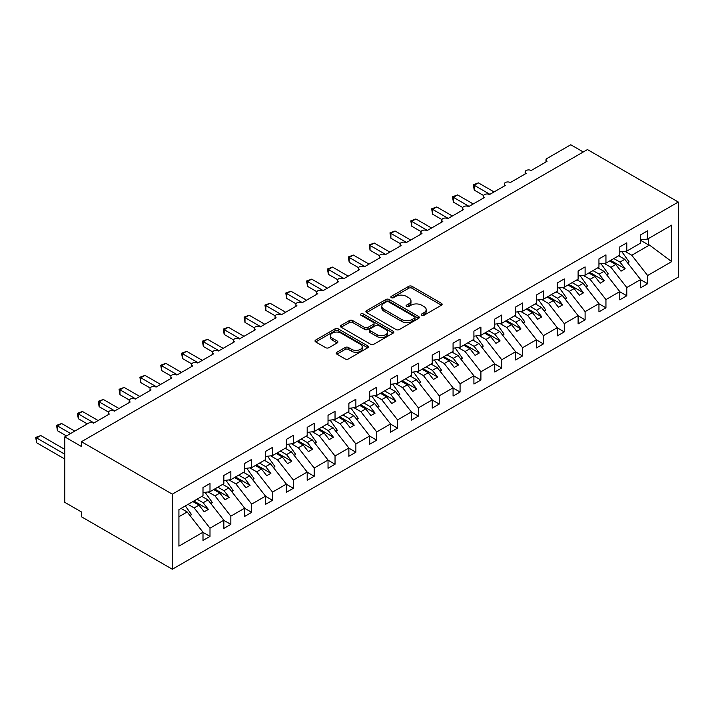 <?xml version="1.0" encoding="UTF-8"?>
<svg xmlns="http://www.w3.org/2000/svg" width="714" height="714" viewBox="0 0 714 714"><rect width="100%" height="100%" fill="white"/><g stroke="black" fill="none" stroke-linecap="round" stroke-linejoin="round"><path stroke-width="1.07" d="M421.778 315.258A1.624 0.937 0 0 0 424.062 315.258L441.448 305.217A2.312 1.339 0 0 0 442.127 304.271A2.312 1.339 0 0 0 441.448 303.325L411.996 286.323A2.312 1.339 0 0 0 408.72 286.323L391.334 296.355A1.624 0.937 0 0 0 390.861 297.024A1.624 0.937 0 0 0 391.334 297.684A1.624 0.937 0 0 0 393.628 297.684L395.877 296.381A7.408 4.275 0 0 1 406.346 296.381L408.801 297.8A7.408 4.275 0 0 1 410.969 300.826A7.408 4.275 0 0 1 408.801 303.843L406.552 305.146A1.624 0.937 0 0 0 406.079 305.806A1.624 0.937 0 0 0 406.552 306.467A1.624 0.937 0 0 0 408.845 306.467L411.094 305.173A7.408 4.275 0 0 1 421.572 305.173L424.027 306.583A7.408 4.275 0 0 1 426.196 309.608A7.408 4.275 0 0 1 424.027 312.634L421.778 313.928A1.624 0.937 0 0 0 421.296 314.588A1.624 0.937 0 0 0 421.778 315.258L421.778 313.928M336.883 352.27A2.312 1.339 0 0 0 336.205 353.207A2.312 1.339 0 0 0 336.883 354.153L345.148 358.928A2.312 1.339 0 0 0 348.423 358.928L367.728 347.78A2.312 1.339 0 0 0 368.406 346.834A2.312 1.339 0 0 0 367.728 345.888L338.275 328.886A2.312 1.339 0 0 0 335 328.886L315.695 340.034A2.312 1.339 0 0 0 315.017 340.98A2.312 1.339 0 0 0 315.695 341.917L325.673 347.682A2.312 1.339 0 0 0 328.949 347.682L337.213 342.916A2.312 1.339 0 0 0 337.892 341.97A2.312 1.339 0 0 0 337.213 341.024L332.26 338.168A6.194 3.57 0 0 1 330.448 335.634A6.194 3.57 0 0 1 334.268 332.331A6.194 3.57 0 0 1 341.015 333.108L360.409 344.309A6.194 3.57 0 0 1 362.221 346.834A6.194 3.57 0 0 1 358.401 350.137A6.194 3.57 0 0 1 351.654 349.36L348.423 347.495A2.312 1.339 0 0 0 345.148 347.495L336.883 352.27L336.883 354.153M678.3 202.035L172.324 494.159L172.324 569.236L678.3 277.112L678.3 202.035L587.443 149.574L81.458 441.698L81.458 446.518L64.787 436.888L88.545 423.17A3.534 2.044 0 0 1 93.552 423.17L109.385 414.031A3.534 2.044 0 0 1 108.35 412.585A3.534 2.044 0 0 1 110.536 410.702A3.534 2.044 0 0 1 114.392 411.139L130.225 402A3.534 2.044 0 0 1 129.189 400.554A3.534 2.044 0 0 1 131.376 398.671A3.534 2.044 0 0 1 135.232 399.108L151.065 389.969A3.534 2.044 0 0 1 150.029 388.523A3.534 2.044 0 0 1 152.216 386.64A3.534 2.044 0 0 1 156.063 387.077L171.904 377.938A3.534 2.044 0 0 1 170.869 376.492A3.534 2.044 0 0 1 173.056 374.6A3.534 2.044 0 0 1 176.902 375.046L192.744 365.907A3.534 2.044 0 0 1 191.709 364.461A3.534 2.044 0 0 1 193.896 362.569A3.534 2.044 0 0 1 197.742 363.015L213.584 353.867A3.534 2.044 0 0 1 212.549 352.43A3.534 2.044 0 0 1 214.727 350.538A3.534 2.044 0 0 1 218.582 350.985L234.424 341.836A3.534 2.044 0 0 1 233.389 340.399A3.534 2.044 0 0 1 235.566 338.507A3.534 2.044 0 0 1 239.422 338.954L255.264 329.806A3.534 2.044 0 0 1 254.229 328.369A3.534 2.044 0 0 1 256.406 326.476A3.534 2.044 0 0 1 260.262 326.923L276.104 317.775A3.534 2.044 0 0 1 275.068 316.329A3.534 2.044 0 0 1 277.246 314.446A3.534 2.044 0 0 1 281.102 314.892L296.944 305.744A3.534 2.044 0 0 1 295.908 304.298A3.534 2.044 0 0 1 298.086 302.415A3.534 2.044 0 0 1 301.942 302.861L317.784 293.713A3.534 2.044 0 0 1 316.748 292.267A3.534 2.044 0 0 1 318.926 290.384A3.534 2.044 0 0 1 322.782 290.83L338.623 281.682A3.534 2.044 0 0 1 337.579 280.236A3.534 2.044 0 0 1 339.766 278.353A3.534 2.044 0 0 1 343.621 278.799L359.454 269.651A3.534 2.044 0 0 1 358.419 268.205A3.534 2.044 0 0 1 360.606 266.322A3.534 2.044 0 0 1 364.461 266.759L380.294 257.62A3.534 2.044 0 0 1 379.259 256.174A3.534 2.044 0 0 1 381.446 254.291A3.534 2.044 0 0 1 385.301 254.728L401.134 245.589A3.534 2.044 0 0 1 400.099 244.143A3.534 2.044 0 0 1 402.285 242.26A3.534 2.044 0 0 1 406.141 242.698L421.974 233.558A3.534 2.044 0 0 1 420.939 232.112A3.534 2.044 0 0 1 423.125 230.229A3.534 2.044 0 0 1 426.981 230.667L442.814 221.527A3.534 2.044 0 0 1 441.779 220.082A3.534 2.044 0 0 1 443.965 218.198A3.534 2.044 0 0 1 447.821 218.636L463.654 209.497A3.534 2.044 0 0 1 462.618 208.051A3.534 2.044 0 0 1 464.805 206.167A3.534 2.044 0 0 1 468.661 206.605L484.494 197.466A3.534 2.044 0 0 1 483.458 196.02A3.534 2.044 0 0 1 485.645 194.128A3.534 2.044 0 0 1 489.492 194.574L505.334 185.435A3.534 2.044 0 0 1 504.298 183.989A3.534 2.044 0 0 1 506.485 182.097A3.534 2.044 0 0 1 510.331 182.543L526.173 173.395A3.534 2.044 0 0 1 525.138 171.958A3.534 2.044 0 0 1 527.325 170.066A3.534 2.044 0 0 1 531.171 170.512L547.013 161.364A3.534 2.044 180 0 1 545.978 159.927A3.534 2.044 180 0 1 547.013 158.481L570.772 144.763L583.276 151.984M172.324 494.159L81.458 441.698M396.038 329.547A2.312 1.339 0 0 0 399.313 329.547L418.627 318.399A2.312 1.339 0 0 0 419.305 317.453A2.312 1.339 0 0 0 418.627 316.507L389.166 299.496A2.312 1.339 0 0 0 385.899 299.496L366.585 310.652A2.312 1.339 0 0 0 365.907 311.59A2.312 1.339 0 0 0 366.585 312.536L396.038 329.547M361.587 315.606A1.624 0.937 0 0 1 363.23 315.829L363.23 313.91L393.173 331.198A2.312 1.339 0 0 1 393.851 332.144A2.312 1.339 0 0 1 393.173 333.09L373.868 344.237A2.312 1.339 0 0 1 370.593 344.237L341.14 327.226L349.405 322.496L349.405 320.568L341.14 325.343A2.312 1.339 0 0 0 340.462 326.28A2.312 1.339 0 0 0 341.14 327.226L341.14 325.343M349.405 322.496A2.312 1.339 0 0 1 352.671 322.496L352.671 320.568A2.312 1.339 0 0 0 349.405 320.568M352.671 320.568L364.622 327.467A2.312 1.339 0 0 0 367.897 327.467L373.377 324.299A2.312 1.339 0 0 0 374.056 323.353A2.312 1.339 0 0 0 373.377 322.407L360.936 315.231A1.624 0.937 0 0 1 360.463 314.571A1.624 0.937 0 0 1 361.462 313.705A1.624 0.937 0 0 1 363.23 313.91M178.919 516.722L187.157 511.965L202.999 532.225L178.919 546.13L178.919 509.644L202.999 495.748L202.999 487.519L209.996 483.476L209.996 491.705L202.999 492.58M209.996 491.705L223.839 483.717L223.839 475.488L230.836 471.445L230.836 479.674L223.839 480.549M230.836 479.674L244.679 471.686L244.679 463.457L251.676 459.414L251.676 467.643L244.679 468.518M251.676 467.643L265.519 459.655L265.519 451.426L272.516 447.383L272.516 455.612L265.519 456.478M272.516 455.612L286.359 447.624L286.359 439.387L293.356 435.353L293.356 443.581L286.359 444.447M293.356 443.581L307.19 435.594L307.19 427.356L314.196 423.313L314.196 431.551L307.19 432.416M314.196 431.551L328.029 423.554L328.029 415.325L335.036 411.282L335.036 419.52L328.029 420.385M335.036 419.52L348.869 411.523L348.869 403.294L355.875 399.251L355.875 407.48L348.869 408.354M355.875 407.48L369.709 399.492L369.709 391.263L376.715 387.22L376.715 395.449L369.709 396.324M376.715 395.449L390.549 387.461L390.549 379.232L397.555 375.189L397.555 383.418L390.549 384.293M397.555 383.418L411.389 375.43L411.389 367.201L418.395 363.158L418.395 371.387L411.389 372.262M418.395 371.387L432.229 363.399L432.229 355.17L439.235 351.127L439.235 359.356L432.229 360.231M439.235 359.356L453.069 351.368L453.069 343.139L460.075 339.096L460.075 347.325L453.069 348.2M460.075 347.325L473.909 339.337L473.909 331.109L480.906 327.066L480.906 335.294L473.909 336.169M480.906 335.294L494.748 327.307L494.748 319.078L501.746 315.035L501.746 323.263L494.748 324.138M501.746 323.263L515.588 315.276L515.588 307.047L522.586 303.004L522.586 311.233L515.588 312.107M522.586 311.233L536.428 303.245L536.428 295.016L543.425 290.973L543.425 299.202L536.428 300.076M543.425 299.202L557.268 291.214L557.268 282.985L564.265 278.942L564.265 287.171L557.268 288.045M564.265 287.171L578.108 279.183L578.108 270.954L585.105 266.911L585.105 275.14L578.108 276.006M585.105 275.14L598.948 267.152L598.948 258.923L605.945 254.88L605.945 263.109L598.948 263.975M605.945 263.109L619.779 255.121L619.779 246.883L626.785 242.849L626.785 251.078L619.779 251.944M202.999 532.367L209.996 536.41L209.996 528.181L223.839 520.194L207.997 499.934L201.875 496.4M188.032 504.387L194.163 507.922L209.996 528.181M223.839 520.336L230.836 524.379L230.836 516.151L244.679 508.163L228.837 487.903L222.714 484.369M208.149 491.937L215.003 495.891L230.836 516.151M244.679 508.306L251.676 512.349L251.676 504.12L265.519 496.132L249.677 475.872L243.554 472.338M228.989 479.906L235.843 483.86L251.676 504.12M265.519 496.275L272.516 500.318L272.516 492.089L286.359 484.101L270.517 463.841L264.385 460.298M249.829 467.875L256.683 471.829L272.516 492.089M286.359 484.244L293.356 488.287L293.356 480.058L307.19 472.07L291.357 451.81L285.225 448.267M270.668 455.844L277.523 459.798L293.356 480.058M307.19 472.213L314.196 476.256L314.196 468.027L328.029 460.039L312.197 439.779L306.065 436.236M291.508 443.805L298.354 447.767L314.196 468.027M328.029 460.182L335.036 464.225L335.036 455.996L348.869 448.008L333.036 427.748L326.905 424.205M312.348 431.774L319.194 435.736L335.036 455.996M348.869 448.151L355.875 452.194L355.875 443.965L369.709 435.977L353.876 415.718L347.745 412.174M333.179 419.743L340.034 423.705L355.875 443.965M369.709 436.12L376.715 440.163L376.715 431.934L390.549 423.946L374.716 403.678L368.585 400.143M354.019 407.712L360.873 411.675L376.715 431.934M390.549 424.089L397.555 428.132L397.555 419.903L411.389 411.916L395.556 391.647L389.425 388.113M374.859 395.681L381.713 399.644L397.555 419.903M411.389 412.058L418.395 416.101L418.395 407.873L432.229 399.885L416.396 379.616L410.264 376.082M395.699 383.65L402.553 387.604L418.395 407.873M432.229 400.027L439.235 404.07L439.235 395.842L453.069 387.845L437.227 367.585L431.104 364.051M416.539 371.619L423.393 375.573L439.235 395.842M453.069 387.997L460.075 392.04L460.075 383.811L473.909 375.814L458.067 355.554L451.944 352.02M437.379 359.588L444.233 363.542L460.075 383.811M473.909 375.966L480.906 380.009L480.906 371.771L494.748 363.783L478.907 343.523L472.784 339.989M458.218 347.557L465.073 351.511L480.906 371.771M494.748 363.935L501.746 367.969L501.746 359.74L515.588 351.752L499.746 331.492L493.624 327.958M479.058 335.526L485.913 339.48L501.746 359.74M515.588 351.895L522.586 355.938L522.586 347.709L536.428 339.721L520.586 319.461L514.464 315.927M499.898 323.496L506.753 327.449L522.586 347.709M536.428 339.864L543.425 343.907L543.425 335.678L557.268 327.69L541.426 307.431L535.304 303.896M520.738 311.465L527.592 315.418L543.425 335.678M557.268 327.833L564.265 331.876L564.265 323.647L578.108 315.659L562.266 295.4L556.144 291.865M541.578 299.434L548.432 303.388L564.265 323.647M578.108 315.802L585.105 319.845L585.105 311.616L598.948 303.628L583.106 283.369L576.983 279.834M562.418 287.403L569.272 291.357L585.105 311.616M598.948 303.771L605.945 307.814L605.945 299.585L619.779 291.598L603.946 271.338L597.814 267.795M583.258 275.372L590.112 279.326L605.945 299.585M619.779 291.74L626.785 295.783L626.785 287.555L640.619 279.567L640.619 287.796L647.625 283.753L647.625 275.524L671.696 261.627L649.463 245.054L648.294 244.768L648.294 238.654M604.098 263.341L610.943 267.295L626.785 287.555M626.785 251.078L640.619 243.09L640.619 234.852L647.625 230.809L647.625 239.047L640.619 239.913M640.619 279.709L647.625 283.753M624.937 251.301L631.783 255.264L647.625 275.524M64.787 436.888L64.787 502.344L81.458 511.965L81.458 516.775L172.324 569.236M187.157 511.965L181.035 508.43M209.996 536.41L202.999 540.453L202.999 532.225M230.836 524.379L223.839 528.422L223.839 520.194M251.676 512.349L244.679 516.392L244.679 508.163M272.516 500.318L265.519 504.361L265.519 496.132M293.356 488.287L286.359 492.33L286.359 484.101M314.196 476.256L307.19 480.299L307.19 472.07M335.036 464.225L328.029 468.268L328.029 460.039M355.875 452.194L348.869 456.237L348.869 448.008M376.715 440.163L369.709 444.206L369.709 435.977M397.555 428.132L390.549 432.175L390.549 423.946M418.395 416.101L411.389 420.144L411.389 411.916M439.235 404.07L432.229 408.113L432.229 399.885M460.075 392.04L453.069 396.083L453.069 387.845M480.906 380.009L473.909 384.043L473.909 375.814M501.746 367.969L494.748 372.012L494.748 363.783M522.586 355.938L515.588 359.981L515.588 351.752M543.425 343.907L536.428 347.95L536.428 339.721M564.265 331.876L557.268 335.919L557.268 327.69M585.105 319.845L578.108 323.888L578.108 315.659M605.945 307.814L598.948 311.857L598.948 303.628M626.785 295.783L619.779 299.826L619.779 291.598M647.625 239.047L671.696 225.142L671.696 261.627M194.163 507.922L198.992 505.128L204.204 511.795L208.372 509.394L203.16 502.727L207.997 499.934M192.869 501.594L198.992 505.128M197.037 499.184L203.16 502.727M215.003 495.891L219.832 493.097L225.044 499.764L229.212 497.363L224 490.696L228.837 487.903M213.709 489.563L219.832 493.097M217.877 487.153L224 490.696M235.843 483.86L240.672 481.066L245.884 487.733L250.052 485.333L244.84 478.666L249.677 475.872M234.549 477.532L240.672 481.066M238.717 475.122L244.84 478.666M256.683 471.829L261.511 469.036L266.724 475.702L270.892 473.293L265.679 466.635L270.517 463.841M255.389 465.501L261.511 469.036M259.557 463.091L265.679 466.635M277.523 459.798L282.351 457.005L287.563 463.672L291.731 461.262L286.519 454.595L291.357 451.81M276.229 453.47L282.351 457.005M280.397 451.061L286.519 454.595M298.354 447.767L303.191 444.974L308.403 451.641L312.571 449.231L307.359 442.564L312.197 439.779M297.069 441.439L303.191 444.974M301.237 439.03L307.359 442.564M319.194 435.736L324.031 432.943L329.243 439.61L333.411 437.2L328.199 430.533L333.036 427.748M317.909 429.409L324.031 432.943M322.076 426.999L328.199 430.533M340.034 423.705L344.871 420.912L350.083 427.579L354.251 425.169L349.039 418.502L353.876 415.718M338.748 417.378L344.871 420.912M342.907 414.968L349.039 418.502M360.873 411.675L365.711 408.881L370.923 415.548L375.091 413.138L369.879 406.471L374.716 403.678M359.579 405.347L365.711 408.881M363.747 402.937L369.879 406.471M381.713 399.644L386.551 396.85L391.763 403.517L395.931 401.107L390.719 394.44L395.556 391.647M380.419 393.307L386.551 396.85M384.587 390.906L390.719 394.44M402.553 387.604L407.391 384.819L412.603 391.486L416.771 389.076L411.559 382.409L416.396 379.616M401.259 381.276L407.391 384.819M405.427 378.875L411.559 382.409M423.393 375.573L428.23 372.788L433.443 379.455L437.611 377.046L432.398 370.379L437.227 367.585M422.099 369.245L428.23 372.788M426.267 366.844L432.398 370.379M444.233 363.542L449.07 360.757L454.282 367.415L458.45 365.015L453.238 358.348L458.067 355.554M442.939 357.214L449.07 360.757M447.107 354.813L453.238 358.348M465.073 351.511L469.91 348.727L475.113 355.385L479.281 352.984L474.078 346.317L478.907 343.523M463.779 345.183L469.91 348.727M467.947 342.782L474.078 346.317M485.913 339.48L490.75 336.687L495.953 343.354L500.121 340.953L494.918 334.286L499.746 331.492M484.619 333.152L490.75 336.687M488.787 330.752L494.918 334.286M506.753 327.449L511.59 324.656L516.793 331.323L520.961 328.922L515.749 322.255L520.586 319.461M505.458 321.121L511.59 324.656M509.626 318.712L515.749 322.255M527.592 315.418L532.421 312.625L537.633 319.292L541.801 316.891L536.589 310.224L541.426 307.431M526.298 309.091L532.421 312.625M530.466 306.681L536.589 310.224M548.432 303.388L553.261 300.594L558.473 307.261L562.641 304.86L557.429 298.193L562.266 295.4M547.138 297.06L553.261 300.594M551.306 294.65L557.429 298.193M569.272 291.357L574.101 288.563L579.313 295.23L583.481 292.829L578.269 286.162L583.106 283.369M567.978 285.029L574.101 288.563M572.146 282.619L578.269 286.162M590.112 279.326L594.941 276.532L600.153 283.199L604.321 280.789L599.108 274.131L603.946 271.338M588.818 272.998L594.941 276.532M592.986 270.588L599.108 274.131M610.943 267.295L615.78 264.501L620.993 271.168L625.161 268.759L619.948 262.092L624.786 259.307L618.654 255.764M609.658 260.967L615.78 264.501M613.826 258.557L619.948 262.092M624.786 259.307L640.619 279.567M631.783 255.264L649.463 245.054M640.619 240.341L648.294 244.768M610.657 260.387L625.161 268.759M589.818 272.418L604.321 280.789M568.978 284.449L583.481 292.829M548.138 296.48L562.641 304.86M527.298 308.51L541.801 316.891M506.458 320.541L520.961 328.922M485.618 332.572L500.121 340.953M464.778 344.603L479.281 352.984M443.938 356.643L458.45 365.015M423.099 368.674L437.611 377.046M402.259 380.705L416.771 389.076M381.419 392.736L395.931 401.107M360.588 404.767L375.091 413.138M339.748 416.797L354.251 425.169M318.908 428.828L333.411 437.2M298.068 440.859L312.571 449.231M277.228 452.89L291.731 461.262M256.388 464.921L270.892 473.293M235.549 476.952L250.052 485.333M214.709 488.983L229.212 497.363M193.869 501.014L208.372 509.394M422.42 315.481L424.027 314.562A7.408 4.275 0 0 0 426.196 311.536L426.196 309.608M410.969 300.826L410.969 302.745A7.408 4.275 0 0 1 408.801 305.771L407.203 306.699M441.448 303.325L441.448 305.217L411.996 288.242A2.312 1.339 0 0 0 408.72 288.242L391.986 297.908M418.591 318.417L389.166 301.424A2.312 1.339 0 0 0 385.899 301.424L366.612 312.553L366.585 310.652M414.531 318.114A1.624 0.937 0 0 0 415.004 317.453A1.624 0.937 0 0 0 414.531 316.793L388.675 301.861A1.624 0.937 0 0 0 386.39 301.861L384.016 303.236A7.408 4.275 0 0 0 381.847 306.252A7.408 4.275 0 0 0 384.016 309.278L401.687 319.479A7.408 4.275 0 0 0 412.156 319.479L414.531 318.114L414.531 320.042A1.624 0.937 0 0 0 415.004 319.372L415.004 317.453M381.847 306.252L381.847 308.18A7.408 4.275 0 0 0 384.016 311.206L384.016 309.278M414.531 320.042L412.156 321.407A7.408 4.275 0 0 1 401.687 321.407L384.016 311.206M352.671 322.496L364.622 329.386A2.312 1.339 0 0 0 367.897 329.386L373.377 326.227A2.312 1.339 0 0 0 374.056 325.281L374.056 323.353M363.23 315.829L393.146 333.108M377.019 334.625A6.194 3.57 0 0 0 383.766 335.393A6.194 3.57 0 0 0 387.586 332.09A6.194 3.57 0 0 0 385.774 329.565L378.938 325.62A2.312 1.339 0 0 0 375.671 325.62L370.182 328.788A2.312 1.339 0 0 0 369.504 329.734A2.312 1.339 0 0 0 370.182 330.68L377.019 334.625L377.019 336.544A6.194 3.57 0 0 0 383.766 337.32A6.194 3.57 0 0 0 387.586 334.018L387.586 332.09M369.504 329.734L369.504 331.662A2.312 1.339 0 0 0 370.182 332.599L370.182 330.68M377.019 336.544L370.182 332.599M362.221 346.834L362.221 348.762A6.194 3.57 0 0 1 358.401 352.064A6.194 3.57 0 0 1 351.654 351.288L348.423 349.423A2.312 1.339 0 0 0 345.148 349.423L336.919 354.171M330.448 335.634L330.448 337.561A6.194 3.57 0 0 0 332.26 340.087L332.26 338.168M337.178 342.934L332.26 340.087M367.701 347.798L338.275 330.805A2.312 1.339 0 0 0 335 330.805L315.722 341.935M473.328 184.756L474.239 185.283L474.239 190.102L473.328 184.756L478.407 182.882L474.239 185.283L489.911 194.333M474.239 190.102L483.574 195.493M478.407 182.882L494.079 191.932M621.858 251.685L629.123 261.895L627.526 262.814M629.123 261.895L627.811 263.18M452.489 196.787L453.399 197.323L453.399 202.133L452.489 196.787L457.567 194.913L453.399 197.323L469.071 206.364M453.399 202.133L462.743 207.524M457.567 194.913L473.239 203.963M601.018 263.716L608.283 273.926L606.695 274.845M608.283 273.926L606.971 275.211M431.649 208.818L432.559 209.354L432.559 214.164L431.649 208.818L436.727 206.944L432.559 209.354L448.231 218.395M432.559 214.164L441.904 219.555M436.727 206.944L452.399 215.994M580.179 275.747L587.443 285.966L585.855 286.876M587.443 285.966L586.14 287.242M410.809 220.849L411.719 221.385L411.719 226.195L410.809 220.849L415.887 218.975L411.719 221.385L427.391 230.426M411.719 226.195L421.064 231.586M415.887 218.975L431.559 228.025M559.339 287.787L566.604 297.997L565.015 298.907M566.604 297.997L565.301 299.273M389.969 232.88L390.888 233.416L390.888 238.226L389.969 232.88L395.056 231.006L390.888 233.416L406.552 242.457M390.888 238.226L400.224 243.617M395.056 231.006L410.72 240.056M538.499 299.818L545.764 310.028L544.175 310.938M545.764 310.028L544.461 311.304M369.129 244.92L370.048 245.446L370.048 250.257L369.129 244.92L374.216 243.037L370.048 245.446L385.712 254.487M370.048 250.257L379.384 255.648M374.216 243.037L389.88 252.087M517.668 311.848L524.924 322.059L523.335 322.978M524.924 322.059L523.621 323.335M348.289 256.951L349.208 257.477L349.208 262.288L348.289 256.951L353.376 255.068L349.208 257.477L364.872 266.527M349.208 262.288L358.544 267.679M353.376 255.068L369.04 264.118M496.828 323.879L504.084 334.09L502.495 335.009M504.084 334.09L502.781 335.366M327.449 268.982L328.369 269.508L328.369 274.319L327.449 268.982L332.537 267.098L328.369 269.508L344.041 278.558M328.369 274.319L337.704 279.709M332.537 267.098L348.209 276.148M475.988 335.91L483.244 346.12L481.655 347.04M483.244 346.12L481.941 347.406M306.609 281.013L307.529 281.539L307.529 286.35L306.609 281.013L311.697 279.129L307.529 281.539L323.201 290.589M307.529 286.35L316.864 291.74M311.697 279.129L327.369 288.179M455.148 347.941L462.404 358.151L460.816 359.071M462.404 358.151L461.101 359.437M285.77 293.043L286.689 293.57L286.689 298.381L285.77 293.043L290.857 291.16L286.689 293.57L302.361 302.62M286.689 298.381L296.024 303.771M290.857 291.16L306.529 300.21M434.308 359.972L441.564 370.182L439.976 371.101M441.564 370.182L440.261 371.467M264.93 305.074L265.849 305.601L265.849 310.411L264.93 305.074L270.017 303.191L265.849 305.601L281.521 314.651M265.849 310.411L275.185 315.802M270.017 303.191L285.689 312.241M413.468 372.003L420.724 382.213L419.136 383.132M420.724 382.213L419.421 383.498M244.09 317.105L245.009 317.632L245.009 322.442L244.09 317.105L249.177 315.231L245.009 317.632L260.681 326.682M245.009 322.442L254.345 327.833M249.177 315.231L264.849 324.272M392.629 384.034L399.885 394.244L398.296 395.163M399.885 394.244L398.582 395.529M223.25 329.136L224.169 329.663L224.169 334.473L223.25 329.136L228.337 327.262L224.169 329.663L239.842 338.713M224.169 334.473L233.505 339.864M228.337 327.262L244.009 336.303M371.789 396.065L379.045 406.275L377.456 407.194M379.045 406.275L377.742 407.56M202.41 341.167L203.329 341.694L203.329 346.513L202.41 341.167L207.497 339.293L203.329 341.694L219.002 350.744M203.329 346.513L212.665 351.904M207.497 339.293L223.17 348.334M350.949 408.096L358.205 418.306L356.616 419.225M358.205 418.306L356.902 419.591M181.579 353.198L182.489 353.725L182.489 358.544L181.579 353.198L186.657 351.324L182.489 353.725L198.162 362.774M182.489 358.544L191.825 363.935M186.657 351.324L202.33 360.365M330.109 420.127L337.365 430.337L335.776 431.256M337.365 430.337L336.062 431.622M160.739 365.229L161.65 365.755L161.65 370.575L160.739 365.229L165.818 363.355L161.65 365.755L177.322 374.805M161.65 370.575L170.985 375.966M165.818 363.355L181.49 372.405M309.269 432.157L316.534 442.368L314.936 443.287M316.534 442.368L315.222 443.653M139.899 377.26L140.81 377.786L140.81 382.606L139.899 377.26L144.978 375.385L140.81 377.786L156.482 386.836M140.81 382.606L150.154 387.997M144.978 375.385L160.65 384.435M288.429 444.188L295.694 454.399L294.097 455.318M295.694 454.399L294.382 455.684M119.059 389.291L119.97 389.826L119.97 394.637L119.059 389.291L124.138 387.416L119.97 389.826L135.642 398.867M119.97 394.637L129.314 400.027M124.138 387.416L139.81 396.466M267.589 456.219L274.854 466.438L273.266 467.349M274.854 466.438L273.542 467.715M98.22 401.322L99.13 401.857L99.13 406.668L98.22 401.322L103.298 399.447L99.13 401.857L114.802 410.898M99.13 406.668L108.474 412.058M103.298 399.447L118.97 408.497M246.749 468.259L254.014 478.469L252.426 479.38M254.014 478.469L252.711 479.746M77.38 413.352L78.299 413.888L78.299 418.699L77.38 413.352L82.458 411.478L78.299 413.888L93.962 422.929M78.299 418.699L87.295 423.893M82.458 411.478L98.13 420.528M225.91 480.29L233.175 490.5L231.586 491.411M233.175 490.5L231.871 491.776M56.54 425.383L57.459 425.919L57.459 430.729L56.54 425.383L61.627 423.509L57.459 425.919L70.624 433.523M57.459 430.729L66.456 435.924M61.627 423.509L74.791 431.113M205.07 492.321L212.335 502.531L210.746 503.441M212.335 502.531L211.032 503.807M35.7 437.423L36.619 437.95L36.619 442.76L35.7 437.423L40.787 435.54L36.619 437.95L64.787 454.211M36.619 442.76L64.787 459.031M40.787 435.54L64.787 449.401M185.354 505.931L191.495 514.562L189.906 515.481M191.495 514.562L190.192 515.838M424.027 314.562L424.027 312.634M406.552 306.467L406.552 305.146M408.801 305.771L408.801 303.843M391.334 297.684L391.334 296.355M408.72 288.242L408.72 286.323M411.996 288.242L411.996 286.323M385.899 301.424L385.899 299.496M389.166 301.424L389.166 299.496M418.627 318.399L418.627 316.507M401.687 321.407L401.687 319.479M412.156 321.407L412.156 319.479M364.622 329.386L364.622 327.467M367.897 329.386L367.897 327.467M373.377 326.227L373.377 324.299M393.173 333.09L393.173 331.198M345.148 349.423L345.148 347.495M348.423 349.423L348.423 347.495M351.654 351.288L351.654 349.36M337.213 342.916L337.213 341.024M315.695 341.917L315.695 340.034M335 330.805L335 328.886M338.275 330.805L338.275 328.886M367.728 347.78L367.728 345.888M525.138 174.002L525.138 171.958M545.978 161.962L545.978 159.927M504.298 186.033L504.298 183.989M483.458 198.064L483.458 196.02M462.618 210.094L462.618 208.051M441.779 222.125L441.779 220.082M420.939 234.156L420.939 232.112M400.099 246.187L400.099 244.143M379.259 258.218L379.259 256.174M358.419 270.249L358.419 268.205M337.579 282.28L337.579 280.236M316.748 294.311L316.748 292.267M295.908 306.342L295.908 304.298M275.068 318.373L275.068 316.329M254.229 330.403L254.229 328.369M233.389 342.434L233.389 340.399M212.549 354.465L212.549 352.43M191.709 366.505L191.709 364.461M170.869 378.536L170.869 376.492M150.029 390.567L150.029 388.523M129.189 402.598L129.189 400.554M108.35 414.629L108.35 412.585"/></g></svg>
